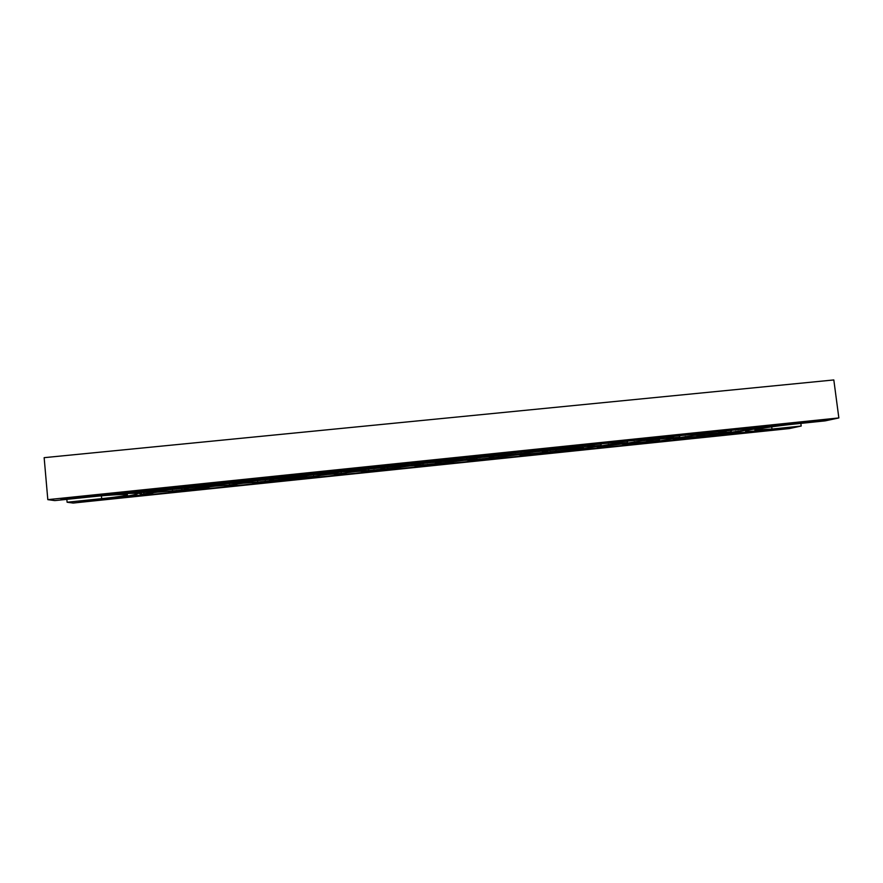 <?xml version="1.0" encoding="UTF-8"?>
<svg xmlns="http://www.w3.org/2000/svg" width="883" height="883" viewBox="0 0 883 883"><rect width="100%" height="100%" fill="white"/><g stroke="black" fill="none" stroke-linecap="round" stroke-linejoin="round"><path stroke-width="1.32" d="M771.996 429.061L754.899 430.043C753.95 429.315 776.565 425.871 794.667 424.039L825.186 420.871L838.85 417.935L833.817 379.944L44.15 457.67L47.814 499.646L54.845 500.595L91.28 496.82C109.768 494.888 127.969 493.884 127.461 494.767C126.214 495.65 117.616 496.941 101.677 498.652L67.108 502.239L73.112 503.056L789.347 428.575L801.201 426.036L771.996 429.061L771.709 426.853M67.108 502.239L66.843 499.348M800.848 423.399L801.201 426.036M838.85 417.935L47.814 499.646M784.722 428.652L81.093 501.787L78.962 501.467L103.311 498.939C124.514 496.676 135.949 494.944 137.649 493.763C138.355 492.593 114.238 493.906 89.448 496.5L63.333 499.193L60.85 498.84L825.539 419.8L798.662 423.145C774.38 425.617 744.259 430.22 745.583 431.158C746.488 431.754 754.093 431.312 768.42 429.855L784.832 428.156M63.024 498.608L89.393 495.948C112.108 493.586 134.889 492.228 137.229 493.023L144.072 494.734L146.203 494.458L143.984 493.928M131.324 491.555L137.229 493.023L137.649 493.763M721.687 433.685L727.294 434.149L784.667 428.189M730.705 433.796L737.051 432.317L709.535 435.231L705.44 436.423L708.795 435.407M696.83 436.246L702.526 436.721L704.281 436.5L702.272 435.716M671.82 438.829L677.603 439.315L684.457 437.836M677.338 438.321L679.358 439.083L684.303 437.847L674.06 438.542L655.473 441.61L659.48 440.418M646.654 441.434L652.526 441.919L654.27 441.688L652.239 440.948M621.323 444.05L627.294 444.535L634.347 443.012M595.837 446.677L601.908 447.173L609.06 445.628M601.588 446.235L603.63 446.953L607.625 445.805L596.654 446.577L578.067 449.602L583.608 448.255M570.186 449.326L576.356 449.822L578.067 449.602L576.014 448.895M582.493 447.074L581.742 448.498L555.694 451.202L553.674 452.184L558.012 450.904M544.425 451.997L550.65 452.493L552.35 452.273L550.286 451.577M518.63 454.701L524.778 455.186L532.25 453.564M524.403 454.281L526.467 454.966L529.48 453.917L517.758 454.756L503.1 456.654L500.429 457.67L506.323 456.235M492.681 457.405L498.74 457.891L500.429 457.67L498.343 456.997M466.555 460.142L472.537 460.606L480.242 458.928M472.129 459.734L474.215 460.396L476.544 459.414L464.303 460.308L449.822 462.184L447.836 463.134L449.281 463.023L453.994 461.643M440.253 462.891L446.18 463.343L447.836 463.134L445.738 462.482M413.785 465.65L419.646 466.103L427.582 464.37M423.233 464.933L421.29 465.893L422.924 464.977L410.154 465.926L395.849 467.791L394.58 468.663L396.081 468.553L401.003 467.118M387.151 468.431L392.935 468.884L394.58 468.663L392.46 468.034M360.341 471.235L366.059 471.665L374.26 469.877M333.344 474.05L339.006 474.48L347.339 472.648M306.18 476.886L311.787 477.306L320.253 475.451M315.386 476.092L313.399 477.096L313.575 476.323L285.783 479.204L285.982 479.944L287.604 479.822L293.001 478.266M278.84 479.745L284.381 480.153L285.982 479.944L283.818 479.359M251.313 482.615L260.043 482.681L265.562 481.092M223.598 485.507L232.306 485.562L237.957 483.939M232.648 484.635L230.618 485.694L229.657 485.032L214.922 486.169L201.313 487.979L204.392 488.465L210.176 486.798M195.717 488.409L201.103 488.807L202.671 488.597L200.474 488.045M167.638 491.334L176.28 491.378L182.218 489.69M148.278 493.354L146.203 494.458L147.991 494.325L154.072 492.582M81.093 501.787L144.072 494.734M798.662 423.145L798.596 422.648C779.59 424.591 755.219 428.034 748.221 429.723L745.583 431.158M820.539 420.882L821.024 420.264M798.596 422.648L820.473 420.385M748.022 429.513L763.243 426.235M738.188 430.959L737.051 432.317L752.195 428.542L742.184 429.182L137.251 492.184L134.669 492.383L134.117 491.257M141.843 491.566L139.58 492.78L137.406 493.067L136.997 492.206M755.782 427.008L754.744 428.211L752.195 428.542L753.287 427.273M144.061 494.623L143.741 493.939M146.203 494.458L141.589 494.116L140.916 492.67M735.749 431.268L734.623 432.626L729.06 433.928L727.051 433.134M176.589 490.429L174.525 491.522L172.781 490.937L157.45 492.14L144.061 493.917L143.388 492.482M174.525 491.522L172.317 490.97M200.838 486.5L201.313 487.979L172.781 490.937L172.207 489.48M204.713 487.526L202.671 488.597M230.618 485.694L228.432 485.131M260.408 481.776L258.388 482.813L257.814 482.107L243.366 483.222L229.657 485.032L229.271 483.531M258.388 482.813L256.213 482.239M285.595 477.659L285.783 479.204L257.814 482.107L257.527 480.584M287.979 478.917L285.982 479.944M313.399 477.096L311.246 476.5M342.604 473.277L340.628 474.27L341.18 473.465L327.582 474.491L313.575 476.323L313.487 474.778M340.628 474.27L338.487 473.663M369.657 470.473L367.692 471.456L368.608 470.617L355.286 471.61L341.18 473.465L341.191 471.919M367.692 471.456L365.562 470.838M396.048 466.279L395.849 467.791L368.608 470.617L368.708 469.094M396.522 467.703L394.58 468.663M421.29 465.893L419.182 465.253M450.187 460.705L449.822 462.184L422.924 464.977L423.211 463.476M503.63 455.198L503.1 456.654L476.544 459.414L476.997 457.946M556.378 449.767L555.694 451.202L529.48 453.917L530.087 452.471M626.996 443.575L629.027 444.315L633.343 443.145L622.625 443.884L607.625 445.805L608.442 444.392M659.855 439.094L658.906 440.485L633.343 443.145L634.226 441.743M710.605 433.862L709.535 435.231L684.303 437.847L685.307 436.478M722.769 432.449L724.855 433.277L746.179 429.944L744.005 429.061M671.952 437.747L674.06 438.542L694.59 435.286L730.473 431.942L731.643 430.529M705.947 433.178L704.844 434.602L699.535 435.904L697.438 435.098M620.495 443.123L622.625 443.884L642.327 440.694L679.038 437.273L680.087 435.838M654.049 438.52L653.078 439.966L648.42 441.202L646.312 440.429M594.524 445.827L596.654 446.577L615.937 443.432L626.941 442.681L627.857 441.213M515.595 454.05L517.758 454.756L520.716 453.685L535.738 451.743L600.65 445.407L601.478 443.928M574.932 446.655L574.171 448.145L570.528 449.281L568.387 448.553M548.211 449.403L547.526 450.904L544.226 452.019L542.074 451.29M462.118 459.624L464.303 460.308L466.544 459.303L481.39 457.372L520.716 453.685L521.312 452.173M494.237 454.955L493.718 456.489L491.114 457.526L488.939 456.831M412.173 464.922L410.154 465.926L411.666 464.988L426.323 463.078L466.544 459.303L466.986 457.758M439.546 460.584L439.193 462.14L437.317 463.1L435.12 462.427M439.326 462.118L437.317 463.1M410.154 465.926L407.946 465.264M357.339 470.584L355.286 471.61L356.048 470.749L370.507 468.851L411.666 464.988L411.919 463.42M384.116 466.279L383.95 467.858L382.814 468.763L380.595 468.111M384.845 467.747L382.814 468.763M355.286 471.61L353.068 470.97M329.646 473.443L327.582 474.491L327.968 473.663L342.317 471.776L356.048 470.749L356.114 469.16M327.582 474.491L325.352 473.862M301.776 476.323L299.701 477.383L299.69 476.599L313.951 474.712L327.968 473.663L327.924 472.052M299.701 477.383L297.45 476.765M245.474 482.129L243.366 483.222L242.571 482.515L256.611 480.65L299.69 476.599L299.547 474.977M270.971 477.935L271.633 480.297L269.37 479.69M273.719 479.215L271.633 480.297M243.366 483.222L241.092 482.626M217.041 485.065L214.922 486.169L213.719 485.507L227.659 483.652L242.571 482.515L242.218 480.937M214.922 486.169L212.637 485.584M159.602 490.992L157.45 492.14L155.43 491.544L169.139 489.712L213.719 485.507L213.256 483.95M184.117 486.986L184.668 488.52L186.28 489.149L183.984 488.564M188.421 488.012L186.28 489.149M157.45 492.14L155.143 491.566M137.174 492.195L139.58 492.78L155.43 491.544L154.768 490.043M139.58 492.78L137.251 492.184L136.677 490.992M171.379 488.531L169.139 489.712L166.744 489.116M169.139 489.712L167.24 489.083L166.755 487.891M196.633 484.8L197.03 485.992L198.498 486.676L196.114 486.069M200.717 485.507L198.498 486.676M229.867 482.504L227.659 483.652L225.275 483.034M227.659 483.652L226.302 481.732M258.807 479.524L256.611 480.65L254.249 480.021M256.611 480.65L255.761 478.685M285.01 475.661L285.375 477.67L283.024 477.041M287.549 476.555L285.375 477.67M316.103 473.619L313.951 474.712L311.611 474.061M313.951 474.712L314.072 472.659M344.469 470.694L342.317 471.776L339.999 471.114M342.317 471.776L342.935 469.679M372.637 467.791L370.507 468.851L368.189 468.178M370.507 468.851L371.588 466.721M400.054 463.774L399.889 464.999L398.509 465.959L396.202 465.275M400.617 464.911L398.509 465.959M428.421 462.041L426.323 463.078L424.028 462.372M426.323 463.078L428.089 462.085L428.332 460.849M456.423 457.957L456.092 459.182L453.95 460.209L451.666 459.502M484.314 455.065L483.917 456.301L481.39 457.372L479.116 456.643M512.019 452.206L511.544 453.443L508.652 454.546L506.401 453.807M539.546 449.359L539.005 450.606L535.738 451.743L533.487 450.992M566.886 446.533L566.268 447.78L562.648 448.95L560.407 448.189M594.038 443.73L593.354 444.977L589.38 446.18L587.151 445.407M621.025 440.937L620.263 442.195L615.937 443.432L613.718 442.637M647.824 438.167L646.996 439.425L642.327 440.694L640.12 439.889M674.446 435.418L673.552 436.677L668.541 437.979L666.345 437.151M700.903 432.681L699.943 433.95L694.59 435.286L692.393 434.436M727.184 429.966L726.157 431.235L720.462 432.604L718.287 431.743M740.682 428.575L742.184 429.182L747.89 427.825M721.279 430.573L715.881 431.897L714.347 431.29M687.846 434.028L689.413 434.635L694.48 433.343M667.504 436.136L662.769 437.394L661.157 436.787M634.303 439.568L635.948 440.164L640.352 438.939M607.272 442.361L608.95 442.957L613.012 441.765M585.484 444.613L581.776 445.772L580.054 445.175M557.78 447.471L554.414 448.597L552.659 448.001M525.076 450.86L526.864 451.456L529.877 450.363M501.787 453.266L499.138 454.315L497.306 453.73M469.348 456.61L471.224 457.206L473.509 456.18M445.032 459.127L443.111 460.12L441.202 459.524M445.153 459.116L443.111 460.12M416.842 462.041L414.811 463.045L416.357 462.096M414.811 463.045L412.869 462.449M387.482 465.076L386.324 465.992L384.337 465.396M388.332 464.988L386.324 465.992M359.635 467.957L357.637 468.961L358.421 468.078M357.637 468.961L355.606 468.365M330.739 470.937L328.752 471.941L329.138 471.103M328.752 471.941L326.677 471.356M301.633 473.95L299.668 474.955L299.657 474.149M299.668 474.955L297.549 474.37M269.977 477.217L270.386 477.979L268.222 477.405M272.339 476.975L270.386 477.979M242.836 480.021L240.893 481.036L240.077 480.308M240.893 481.036L238.697 480.451M213.123 483.1L211.203 484.105L209.977 483.42M211.203 484.105L208.962 483.531M179.657 486.555L181.302 487.195L179.006 486.621M183.211 486.191L181.302 487.195M153.079 489.303L151.192 490.319L149.117 489.712M151.192 490.319L148.852 489.734M101.677 498.652L101.424 495.849M89.448 496.5L89.393 495.948"/></g></svg>
